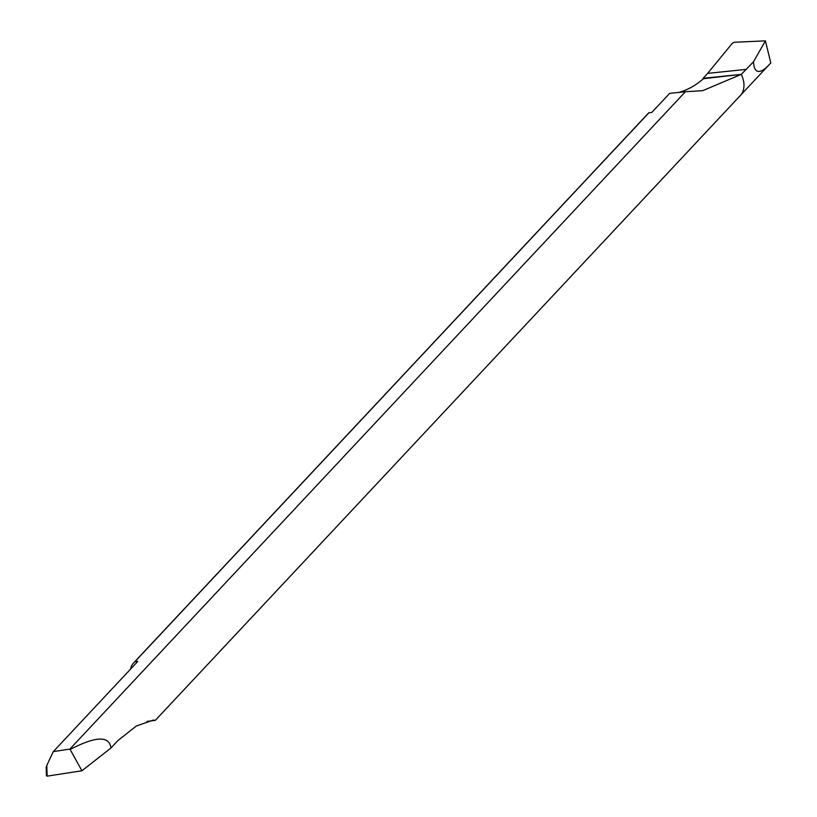 <?xml version="1.0" encoding="UTF-8"?>
<svg xmlns="http://www.w3.org/2000/svg" width="817" height="817" viewBox="0 0 817 817"><rect width="100%" height="100%" fill="white"/><g stroke="black" fill="none" stroke-linecap="round" stroke-linejoin="round"><path stroke-width="1.23" d="M703.11 78.309L707.655 73.367L703.11 78.309L741.295 74.378L703.437 78.708M155.465 720.196L770.809 62.95L765.406 40.85L734.309 42.27L732.41 43.178L707.655 73.367L732.41 43.178L734.309 42.27L765.406 40.85L753.417 61.878L741.295 74.378A27.543 18.822 43.1 0 1 741.438 74.674A27.543 18.822 43.1 0 1 740.212 95.701A27.543 18.822 43.1 0 1 739.058 96.794M769.246 64.686C761.383 72.856 756.348 73.622 754.142 66.984L753.417 61.878L741.295 74.378L702.651 90.687L685.402 91.739L69.905 749.066L53.279 751.64L137.787 661.392L134.928 661.688L648.943 112.736L651.803 112.44L669.664 93.363L685.402 91.739M678.988 92.392A137.695 86.449 84.1 0 0 703.978 78.228L741.295 74.378A27.543 18.822 -136.9 0 1 741.438 74.674A27.543 18.822 -136.9 0 1 740.212 95.701M648.943 112.736A27.543 18.822 -136.9 0 0 647.789 113.829L133.774 662.781A27.543 18.822 43.1 0 1 134.928 661.688M131.088 668.541L130.791 667.908A27.543 18.822 43.1 0 1 133.774 662.781M69.905 749.066L81.935 770.768L47.12 776.15L46.814 765.417L46.191 767.122L46.446 775.782M46.814 765.417L53.279 751.64M81.935 770.768L110.989 747.974L117.995 740.488L136.357 725.996L153.259 720.073L155.332 720.369L146.999 721.421M70.548 749.281C95.844 736.137 109.325 735.698 110.989 747.974M765.406 40.85L753.417 61.878M707.655 73.367L746.411 69.363"/></g></svg>
